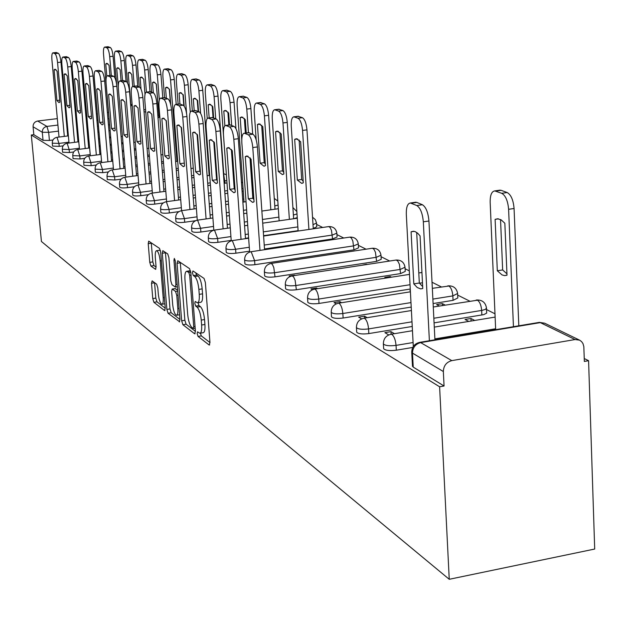 <?xml version="1.0" encoding="UTF-8"?>
<svg xmlns="http://www.w3.org/2000/svg" width="626" height="626" viewBox="0 0 626 626"><rect width="100%" height="100%" fill="white"/><g stroke="black" fill="none" stroke-linecap="round" stroke-linejoin="round"><path stroke-width="0.94" d="M197.159 333.603L198.059 336.428L209.162 345.012L209.968 342.532L205.375 282.514L204.053 278.437L192.949 270.948L192.409 272.772L193.309 275.565L194.725 276.528C196.783 278.539 198.16 282.827 198.865 289.4L199.248 294.361C199.545 299.721 198.927 302.538 197.393 302.804L195.195 301.466L194.796 303.297L195.688 306.106L197.104 307.131C199.162 309.228 200.539 313.548 201.236 320.082L201.619 325.011C201.916 330.278 201.306 333.024 199.796 333.267L197.55 331.811L197.159 333.603M200.43 333.165L201.322 335.904L209.976 342.555M195.766 272.85L196.603 275.072L198.027 276.035L194.725 276.528M198.066 302.702L198.974 305.598L200.39 306.623L197.104 307.131M278.703 109.245L282.929 110.575C285.182 112.023 286.638 115.959 287.279 122.399L293.633 218.756L297.24 217.598M313.25 228.459L316.756 226.768L316.537 223.247M264.508 248.976L332.562 238.944L337.078 237.011L336.858 233.428M244.899 263.585L244.915 263.843C246.167 265.017 249.5 265.299 254.899 264.688L353.964 249.844L358.534 247.833L358.315 244.179M264.642 275.643L264.665 275.933C265.995 277.185 269.446 277.49 275.017 276.849L376.594 261.378L381.218 259.281L381.007 255.549M285.581 288.422L285.605 288.743C287.013 290.081 290.597 290.417 296.348 289.752L400.57 273.601L405.241 271.402L405.038 267.599M433.098 303.555L453.06 300.347L457.825 297.937L457.637 293.985M434.076 322.875L483.796 314.62L486.668 313.102L486.496 308.469M152.134 280.863L151.5 283.249L152.775 298.586L153.91 302.303L164.583 310.551L165.248 308.172L160.679 252.137L159.505 248.381L148.698 241.135L148.221 243.67L149.77 262.357L150.905 266.05L155.592 269.344L156.07 266.832L155.303 257.482C155.037 253.209 155.475 250.948 156.617 250.682C158.292 251.542 159.481 254.939 160.178 260.87L163.183 297.679C163.441 301.865 163.01 304.064 161.891 304.275C160.201 303.36 159.004 299.932 158.308 294.001L157.807 287.937L156.649 284.196L152.134 280.863M31.3 135.005L439.608 386.782L449.249 579.293L41.433 241.487L31.3 135.005L33.827 134.692L33.076 126.765C33.092 123.627 34.618 121.718 37.654 121.029L57.326 118.635M181.665 320.786L182.894 324.714L194.663 333.807L195.422 331.35L190.828 272.631L189.553 268.656L177.8 260.729L177.08 263.288L181.665 320.786L184.858 320.285L186.094 324.205L195.422 331.373M179.717 321.819L168.05 313.235L166.868 309.416L162.298 253.24L162.807 250.666L167.713 253.921L168.91 257.732L170.773 280.847L171.978 284.689L175.366 287.076L175.89 284.509L173.95 260.252L174.325 258.421L175.303 261.167L179.967 319.479L171.18 312.75L168.05 313.235M179.247 321.889L179.967 319.479M52.96 139.989L49.423 140.435L48.664 132.344L42.286 132.258L33.076 126.765M575.059 339.542L540.293 322.617L420.649 342.61L451.792 360.623L575.059 339.542L579.559 340.137L581.515 341.522L582.947 343.51L583.831 346.593L584.348 361.437L588.581 360.693L584.254 358.526M494.978 313.798L486.543 309.565M469.696 301.129L457.692 295.112M441.346 286.919L432.026 282.248M409.294 270.862L405.1 268.757M389.669 261.026L381.07 256.715M366.061 249.195L358.385 245.353M343.768 238.029L336.929 234.601M322.687 227.465L316.607 224.421M588.581 360.693L594.7 549.041L449.249 579.293M66.027 117.571L66.708 117.492M75.699 116.397L76.497 116.295M85.801 115.161L86.717 115.051M96.349 113.877L97.398 113.752M107.39 112.531L108.541 112.39M451.792 360.623C446.416 362.118 443.599 365.748 443.341 371.523L412.487 353.111L411.72 351.773M439.608 386.782L444.061 386.007L443.341 371.523M474.719 320.449L470.963 318.493L471.081 321.044M470.963 318.493L465.04 319.471L468.772 321.428M394.443 333.681L390.976 331.647L391.117 334.214M390.976 331.647L384.888 332.649L388.738 334.926M445.164 305.089L442.363 303.633L442.457 305.527M442.363 303.633L436.604 304.565L439.382 306.02M367.149 317.679L364.567 316.169L364.676 318.078M364.567 316.169L358.651 317.124L361.617 318.877M410.335 290.503L409.913 290.574L410.351 290.808M341.6 302.71L339.801 301.654L339.879 302.976M339.801 301.654L334.041 302.561L336.225 303.853M391.469 277.193L390.28 276.567L390.319 277.365M390.28 276.567L384.81 277.42L385.992 278.038M317.625 288.656L316.529 288.015L316.576 288.821M316.529 288.015L310.926 288.883L312.413 289.76M367.016 264.485L366.515 264.555M366.492 264.211L361.679 265.299M295.096 275.456L294.643 275.526M294.619 275.174L289.157 276.003L290.026 276.52M270.096 263.64L268.945 264.047M63.101 145.866L59.22 146.359L58.946 143.432L52.279 143.174L52.553 146.093L59.22 146.359M73.68 151.985L69.423 152.525L69.15 149.544L62.318 149.262L62.592 152.235L69.423 152.525M84.737 158.355L80.058 158.957L79.784 155.913L72.78 155.608L73.054 158.644L80.058 158.957M96.294 164.998L91.153 165.671L90.88 162.564L83.696 162.228L83.978 165.327L91.153 165.671M108.4 171.931L102.742 172.674L102.468 169.505L95.097 169.145L95.371 172.306L102.742 172.674M121.092 179.177L114.855 179.998L114.574 176.759L107.007 176.368L107.289 179.599L114.855 179.998M134.418 186.744L127.532 187.667L127.25 184.349C122.915 184.811 120.325 184.67 119.472 183.927L119.754 187.237C120.607 187.988 123.197 188.129 127.532 187.667M148.448 194.655L140.811 195.695L140.521 192.307C136.085 192.785 133.416 192.628 132.524 191.846L132.806 195.226C133.698 196.016 136.366 196.173 140.811 195.695M163.237 202.941L154.732 204.115L154.442 200.641C149.888 201.134 147.141 200.969 146.21 200.14L146.202 200.015M178.895 211.619L169.341 212.95L169.059 209.397C164.38 209.906 161.555 209.726 160.577 208.857L160.866 212.394C161.837 213.278 164.669 213.466 169.341 212.95M195.602 220.704L184.709 222.246L184.42 218.599C179.615 219.131 176.696 218.928 175.671 218.012L175.663 217.848M289.376 219.366L282.975 122.946C282.326 116.506 280.878 112.563 278.633 111.115L274.673 109.746C272.842 110.231 272.036 113.267 272.263 118.846L279.157 220.829L262.717 223.169L297.287 218.231M244.57 225.783L247.716 225.329L244.57 225.759M230.924 236.573L217.629 238.49L214.491 230.086L230.282 227.825L227.449 228.216L220.282 130.912C219.609 124.41 218.224 120.419 216.142 118.932L212.277 117.531M213.81 230.165L200.876 232.019L200.586 228.287C195.641 228.834 192.636 228.615 191.564 227.645L191.548 227.465M298.101 230.673L263.585 235.689M248.608 237.864L245.47 238.318M231.205 240.392L217.911 242.325L217.629 238.49C212.535 239.062 209.428 238.827 208.301 237.794L208.286 237.59M249.563 251.183L235.892 253.194L235.603 249.265C230.368 249.852 227.152 249.602 225.963 248.506L225.947 248.279M410.257 289.055L319.002 303.454L318.72 299.064C312.773 299.752 309.056 299.385 307.554 297.976L307.53 297.608M411.212 307.076L343.118 318.031L342.837 313.509C336.686 314.229 332.813 313.829 331.217 312.319L331.193 311.897M412.237 326.459L368.831 333.58L368.558 328.916C362.18 329.667 358.142 329.237 356.437 327.609L356.413 327.124M412.73 347.446L396.305 350.2L396.039 345.38C389.427 346.17 385.209 345.693 383.378 343.94L383.355 343.392M146.484 203.473L146.5 203.606C147.431 204.436 150.17 204.608 154.732 204.115M175.953 221.479L175.961 221.643C176.986 222.566 179.897 222.77 184.709 222.246M191.838 231.182L191.846 231.362C192.925 232.348 195.93 232.567 200.876 232.019M208.575 241.409L208.591 241.613C209.718 242.653 212.824 242.888 217.911 242.325M226.236 252.192L226.252 252.419C227.441 253.522 230.658 253.78 235.892 253.194M307.812 301.982L307.835 302.35C309.338 303.774 313.055 304.142 319.002 303.454M331.467 316.412L331.49 316.826C333.095 318.352 336.968 318.759 343.118 318.031M356.687 331.78L356.71 332.257C358.416 333.893 362.454 334.339 368.831 333.58M383.621 348.197L383.652 348.737C385.475 350.505 389.701 350.99 396.305 350.2M33.827 134.692L43.045 140.334L49.423 140.435M444.061 386.007L413.23 367.118L412.464 365.764M200.203 333.196L203.074 332.742C204.6 332.5 205.211 329.753 204.921 324.487L201.619 325.011M200.39 306.623C202.456 308.72 203.841 313.031 204.538 319.565L204.921 324.487M197.777 302.749L200.688 302.295C202.229 302.029 202.855 299.212 202.558 293.852L199.248 294.361M198.027 276.035C200.093 278.038 201.47 282.326 202.175 288.891L202.558 293.852M180.272 262.396L184.858 320.285M193.191 328.423L193.724 326.702L189.686 275.268L188.802 272.49L186.744 271.269C185.241 271.574 184.639 274.384 184.952 279.697L187.706 314.565C188.387 320.935 189.725 325.184 191.728 327.296L193.191 328.423M190.586 270.995L189.662 270.831M165.421 252.38L169.998 308.931L171.18 312.75M172.698 304.698C173.418 310.786 174.662 314.307 176.438 315.269C177.612 315.058 178.074 312.82 177.823 308.555L176.759 295.315L175.538 291.442L172.158 289.032L171.641 291.567L172.698 304.698M175.069 288.696L177.62 290.159M160.467 250.65L159.505 250.267M151.273 242.833L152.838 261.903L153.98 265.596L156.093 267.091M154.552 282.647L155.827 298.117L156.969 301.834L165.248 308.195M507.005 275.174L504.838 223.239L501.254 219.937L497.67 218.764L495.111 219.358L497.31 270.776L502.036 274.916L504.673 275.612L507.005 275.174M513.437 326.709L508.609 209.303C507.874 200.868 505.589 195.539 501.739 193.317L494.736 190.907C491.621 191.431 490.095 195.202 490.166 202.245L495.667 329.675M506.943 273.828L502.655 269.939L500.534 219.53M499.352 190.249L501.136 190.32L507.177 192.534C511.043 194.756 513.343 200.077 514.071 208.497L508.609 209.303M518.813 325.81L514.071 208.497M502.655 269.939L497.31 270.776M498.531 218.85L495.111 219.358M422.675 286.591L419.318 283.022L416.697 232.465M415.187 202.308L416.822 202.409L422.401 204.733C425.977 207.034 428.161 212.457 428.943 221.001L434.929 339.824M411.086 231.808L413.817 283.883L417.229 287.514L420.641 288.891L422.769 288.484L420.062 235.877L417.683 233.24L415.288 231.683L413.426 231.244L411.086 231.808L414.216 231.346M429.389 340.747L423.325 221.823C422.534 213.278 420.359 207.848 416.806 205.539L410.351 203.004C407.495 203.489 406.149 207.292 406.313 214.413L413.301 346.468M413.817 283.883L419.318 283.022M303.297 182.784L300.652 141.734L296.442 138.69L294.682 139.355L297.342 180.085L301.654 183.34L303.297 182.784M308.908 229.46L302.554 130.435C301.896 123.823 300.378 119.762 298.007 118.259L293.829 116.812C291.888 117.305 291.035 120.403 291.254 126.116L298.125 231.033M303.203 181.337L301.677 179.49L299.118 139.95M297.929 116.287L302.413 117.696C304.792 119.206 306.31 123.259 306.967 129.872L302.554 130.435M313.274 228.826L306.967 129.872M301.677 179.49L297.342 180.085M297.671 138.964L294.682 139.355M283.883 173.981L281.215 133.98L277.248 131.061L275.565 131.726L278.234 171.422L282.31 174.537L283.883 173.981M283.789 172.494L282.475 170.851L279.908 132.391M282.475 170.851L278.234 171.422M278.476 131.35L275.565 131.726M265.471 165.632L262.787 126.624L259.031 123.815L257.427 124.488L260.111 163.198L263.961 166.195L265.471 165.632M270.839 209.796L264.407 115.841C263.773 109.566 262.388 105.731 260.252 104.346L256.503 103.047C254.759 103.525 254.007 106.498 254.242 111.952L256.19 139.911M265.361 164.09L264.25 162.65L261.676 125.223M260.463 102.562L264.446 103.822C266.598 105.207 267.983 109.041 268.624 115.309L264.407 115.841M275.002 209.209L268.624 115.309M264.25 162.65L260.111 163.198M260.252 124.128L257.427 124.488M246.229 132.947L245.29 119.644L241.73 116.937L240.188 117.602L241.761 139.715M253.092 198.599L250.236 158.057M248.444 132.665L246.785 109.096C246.159 102.977 244.829 99.244 242.794 97.914L239.249 96.686C237.59 97.155 236.878 100.066 237.129 105.395L244.03 201.987M245.392 133.056L244.351 118.424M243.131 96.208L246.902 97.413C248.945 98.744 250.275 102.468 250.901 108.588L246.785 109.096M252.693 134.136L250.901 108.588M242.943 117.258L240.188 117.602M229.515 124.934L228.654 113.001L225.274 110.395L223.795 111.06L224.875 125.779M231.675 125.396L230.032 102.68C229.413 96.709 228.138 93.086 226.205 91.803L222.833 90.629C221.252 91.099 220.587 93.947 220.845 99.166L227.739 193.262L224.906 193.653M228.826 125.02L227.88 111.96M226.651 90.167L230.219 91.318C232.16 92.593 233.443 96.224 234.061 102.187L230.032 102.68M235.963 128.713L234.061 102.187M226.471 110.732L223.795 111.06M213.638 117.891L212.809 106.678L209.608 104.159L208.184 104.832L209.162 117.923M215.727 118.76L214.092 96.584C213.482 90.754 212.253 87.217 210.406 85.981L207.206 84.87C205.696 85.332 205.07 88.117 205.328 93.227L207.229 118.557M213.067 117.657L212.191 105.817M210.954 84.416L214.335 85.512C216.189 86.748 217.418 90.277 218.028 96.099L214.092 96.584M224.444 183.301L218.028 96.099M210.782 104.511L208.184 104.832M198.544 111.608L197.706 100.653L194.663 98.219L193.301 98.892L194.201 110.732M197.167 135.67L197.652 136.108M200.602 113.369L198.896 90.762C198.293 85.073 197.112 81.623 195.351 80.433L192.299 79.377C190.86 79.831 190.273 82.562 190.539 87.57L192.331 110.959M198.106 111.428L197.229 99.957M195.985 78.939L199.193 79.979C200.962 81.169 202.151 84.612 202.746 90.3L198.896 90.762M209.162 175.476L202.746 90.3M195.821 98.579L193.301 98.892M184.177 106.17L183.301 94.902L180.398 92.546L179.091 93.219L179.92 103.924M186.579 113.462L184.396 85.214C183.801 79.651 182.667 76.294 180.984 75.143L178.074 74.126C176.704 74.58 176.149 77.256 176.415 82.162L178.136 104.135M183.833 105.731L182.948 94.377M181.696 73.704L184.748 74.697C186.438 75.848 187.581 79.205 188.176 84.768L184.396 85.214M190.281 112.179L188.176 84.768M181.54 92.922L179.091 93.219M170.749 104.8L169.536 89.408L166.774 87.131L165.507 87.796L166.336 98.212M176.97 161.359L170.546 79.917C169.967 74.478 168.871 71.2 167.259 70.081L164.489 69.118C163.175 69.564 162.65 72.193 162.924 76.998L164.568 97.656M170.46 103.642L169.31 89.048M168.042 68.703L170.945 69.658C172.565 70.769 173.668 74.04 174.247 79.479L170.546 79.917M176.203 104.37L174.247 79.479M167.893 87.515L165.507 87.796M158.182 117.907L159.051 117.367L156.375 84.15L153.738 81.951L152.525 82.616L153.347 92.804C155.045 94.072 156.218 97.648 156.852 103.533L163.949 191.517M159.333 100.003L157.314 74.854C156.735 69.525 155.678 66.325 154.137 65.253L151.492 64.329C150.232 64.768 149.739 67.342 150.013 72.06L151.641 92.1M158.887 115.372L156.257 83.962M154.982 63.922L157.752 64.83C159.301 65.91 160.366 69.103 160.937 74.424L157.314 74.854M162.807 97.875L160.937 74.424M158.769 115.176L157.807 115.294M154.833 82.342L152.525 82.616M145.021 94.354L143.777 79.126L141.257 76.99L140.083 77.647L141.03 89.119M144.043 111.647L145.78 112.132M146.445 92.124L144.645 70.002C144.074 64.791 143.049 61.661 141.578 60.62L139.042 59.736C137.837 60.174 137.376 62.702 137.657 67.326L139.269 86.951M145.013 94.409L143.761 79.095M142.478 59.345L145.122 60.213C146.609 61.254 147.634 64.384 148.198 69.588L144.645 70.002M149.997 91.693L148.198 69.588M145.576 109.628L143.894 109.832M142.329 77.389L140.083 77.647M132.712 86.411L131.71 74.306L129.3 72.233L128.166 72.89L130.818 104.558L132.297 106.381M134.238 86.239L132.509 65.354C131.945 60.252 130.959 57.201 129.543 56.191L127.117 55.346C125.967 55.769 125.529 58.249 125.81 62.796L127.501 83.008M130.498 54.963L133.017 55.792C134.441 56.802 135.435 59.853 135.999 64.955L132.509 65.354M137.759 86.325L135.999 64.955M132.125 104.401L130.818 104.558M130.349 72.639L128.166 72.89M121.068 80.801L120.129 69.689L117.829 67.671L116.741 68.328L118.306 86.779M122.532 80.629L120.873 60.902C120.317 55.902 119.363 52.913 118.001 51.935L115.685 51.129C114.574 51.551 114.159 53.985 114.448 58.445L116.71 85.089M119.003 50.753L121.413 51.551C122.782 52.529 123.745 55.518 124.292 60.511L120.873 60.902M126.053 81.45L124.292 60.511M118.854 68.085L116.741 68.328M109.894 75.449L109.026 65.253L106.811 63.296L105.763 63.954L106.811 76.122M111.303 75.323L109.706 56.63C109.159 51.731 108.235 48.805 106.929 47.858L104.706 47.083C103.642 47.498 103.251 49.892 103.533 54.266L110.121 130.67L108.963 130.818M107.969 46.715L110.278 47.482C111.592 48.429 112.523 51.355 113.063 56.254L109.706 56.63M114.902 77.843L113.063 56.254M107.821 63.719L105.763 63.954M253.921 199.702L252.834 198.207L249.985 157.76M248.514 132.657L252.888 134.214C255.205 135.834 256.715 140.075 257.419 146.946L264.555 249.711M245.29 156.586L248.287 198.841L252.513 202.331L254.07 201.807L251.073 159.207L246.957 155.944L245.29 156.586L248.084 156.218M259.993 250.384L252.787 147.548C252.082 140.678 250.58 136.429 248.272 134.809L244.21 133.205C242.356 133.682 241.566 136.875 241.839 142.783L249.625 252.059M248.287 198.841L252.834 198.207M235.094 189.975L234.226 188.723L231.377 149.457M229.899 124.887L234.007 126.366C236.205 127.915 237.645 132.023 238.334 138.706L245.494 238.678M226.784 148.19L229.789 189.334L233.764 192.675L235.251 192.143L232.254 150.67L228.373 147.54L226.784 148.19L229.499 147.838M241.041 239.328L233.819 139.293C233.13 132.602 231.69 128.486 229.507 126.937L225.681 125.419C223.92 125.889 223.185 129.011 223.466 134.778L231.237 240.822M229.789 189.334L234.226 188.723M217.277 180.757L216.596 179.74L213.756 141.609M209.256 140.24L212.261 180.327L216.017 183.528L217.441 182.988L214.436 142.587L210.782 139.59L209.256 140.24L211.901 139.903M223.099 228.858L215.876 131.476C215.195 124.965 213.818 120.967 211.752 119.48L208.137 118.048C206.47 118.517 205.782 121.569 206.071 127.203L213.818 230.211M212.261 180.327L216.596 179.74M200.383 172.009L199.874 171.227L197.049 134.175M195.562 110.559L199.217 111.89C201.189 113.314 202.511 117.195 203.184 123.533L210.336 218.333M192.644 132.704L195.648 171.79L199.193 174.865L200.563 174.318L197.558 134.934L194.099 132.047L192.644 132.704L195.218 132.376M206.087 218.936L198.88 124.073C198.207 117.727 196.893 113.846 194.929 112.422L191.501 111.06C189.921 111.53 189.279 114.511 189.568 120.02L197.284 220.18M195.648 171.79L199.874 171.227M184.349 163.691L181.188 127.125M179.701 103.947L183.144 105.207C185.022 106.576 186.29 110.348 186.947 116.522L194.091 208.943M176.868 125.544L179.865 163.683L183.222 166.633L184.537 166.078L181.54 127.665L178.261 124.887L176.868 125.544L179.365 125.231M189.936 209.522L182.745 117.046C182.088 110.865 180.82 107.085 178.958 105.716L175.71 104.432C174.208 104.886 173.605 107.813 173.903 113.196L181.579 210.68L184.42 218.599L197.026 216.831M179.865 163.683L183.997 163.136M169.098 155.78L166.109 120.427M164.615 97.656L167.878 98.853C169.662 100.168 170.882 103.838 171.524 109.863L178.645 200.015M161.868 118.737L164.857 155.968L168.034 158.808L169.294 158.253L166.313 120.755L163.206 118.087L161.868 118.737L164.294 118.439M174.584 200.57L167.416 110.372C166.766 104.339 165.554 100.669 163.777 99.346L160.702 98.126C159.27 98.579 158.707 101.443 159.012 106.71L166.641 201.666M164.857 155.968L168.895 155.444M154.591 148.237L151.75 114.065M150.256 91.67L153.347 92.804L149.34 93.29L146.414 92.124C145.044 92.57 144.52 95.379 144.833 100.528L152.415 193.082M147.595 112.265L150.561 148.628L153.581 151.367L154.794 150.803L151.821 114.182L148.871 111.608L147.595 112.265L149.95 111.976M159.974 192.057L152.838 104.018C152.196 98.133 151.03 94.557 149.34 93.29M150.561 148.628L154.52 148.119M136.57 85.958L139.496 87.045C141.124 88.266 142.251 91.756 142.877 97.499L149.935 183.426M133.987 106.091L136.945 141.632L139.809 144.27L140.975 143.706L138.017 107.915L135.216 105.434L133.987 106.091L136.272 105.81M146.046 183.95L138.949 97.969C138.315 92.218 137.196 88.736 135.576 87.515L132.798 86.404C131.499 86.85 130.998 89.596 131.311 94.643L138.847 184.913M136.945 141.632L140.764 141.14M123.51 80.519L126.296 81.552C127.845 82.734 128.933 86.13 129.551 91.74L136.57 175.703M120.998 100.199L123.94 134.95L126.671 137.501L127.798 136.93L124.848 101.944L122.187 99.542L120.998 100.199L123.22 99.933M132.759 176.211L125.701 92.202C125.083 86.584 124.003 83.188 122.453 82.006L119.809 80.95C118.564 81.388 118.103 84.08 118.416 89.025L125.889 177.119M123.94 134.95L127.594 134.488M111.037 75.323L113.689 76.309C115.176 77.452 116.217 80.762 116.827 86.247L123.799 168.331M108.603 94.573L111.522 128.573L114.128 131.03L115.207 130.458L112.281 96.24L109.738 93.916L108.603 94.573L110.755 94.315M120.075 168.824L113.056 86.693C112.445 81.2 111.405 77.89 109.926 76.748L107.398 75.738C106.217 76.176 105.778 78.813 106.099 83.665L113.509 169.685M111.522 128.573L115.004 128.134M99.111 70.347L101.639 71.294C103.055 72.397 104.072 75.629 104.667 80.997L111.592 161.289M96.74 89.197L99.651 122.469L102.132 124.848L103.173 124.277L100.262 90.786L97.836 88.54L96.74 89.197L98.838 88.947M107.938 161.766L100.974 81.427C100.371 76.059 99.37 72.827 97.953 71.724L95.543 70.761C94.409 71.184 93.994 73.774 94.315 78.532L101.67 162.58M99.651 122.469L102.977 122.054M87.695 65.597L90.105 66.497C91.466 67.569 92.445 70.722 93.031 75.981L99.917 154.552M85.394 84.048L88.282 116.624L90.653 118.932L91.654 118.361L88.767 85.574L86.451 83.391L85.394 84.048L87.429 83.806M96.334 155.013L89.416 76.395C88.822 71.137 87.851 67.976 86.498 66.912L84.189 65.996C83.102 66.419 82.718 68.962 83.039 73.618L90.324 155.78M88.282 116.624L91.466 116.24M76.763 61.035L79.064 61.904C80.371 62.936 81.317 66.027 81.896 71.168L88.728 148.096M74.525 79.111L77.389 111.029L79.651 113.267L80.621 112.688L77.749 80.574L75.535 78.461L74.525 79.111L76.497 78.884M85.206 148.542L78.344 71.575C77.765 66.426 76.826 63.343 75.519 62.31L73.32 61.426C72.28 61.841 71.92 64.337 72.24 68.915L79.455 149.27M77.389 111.029L80.441 110.661M66.278 56.669L68.477 57.506C69.736 58.5 70.644 61.52 71.215 66.559L77.992 141.906M64.102 74.384L66.943 105.661L69.11 107.829L70.042 107.257L67.193 75.785L65.081 73.735L64.102 74.384L66.02 74.165M74.549 142.345L67.733 66.959C67.162 61.911 66.254 58.891 65.002 57.889L62.89 57.052C61.896 57.459 61.559 59.916 61.88 64.408L69.032 143.033M66.943 105.661L69.869 105.309M56.215 52.482L58.32 53.28C59.525 54.251 60.417 57.201 60.972 62.138L67.702 135.967M54.102 69.846L56.919 100.512L58.993 102.617L59.893 102.046L57.068 71.192L55.041 69.196L54.102 69.846L55.957 69.635M64.314 136.39L57.561 62.522C56.997 57.584 56.113 54.626 54.916 53.656L52.889 52.85C51.935 53.257 51.614 55.667 51.935 60.073L59.024 137.055M56.919 100.512L59.72 100.176M201.322 335.904L198.059 336.428M196.603 275.072L193.309 275.565M198.974 305.598L195.688 306.106M168.832 152.462L168.582 151.469M168.95 153.847L168.684 152.478M226.808 180.546L224.272 180.969M225.117 183.215L223.897 175.843M243.06 188.371L241.91 188.629M278.093 205.085L274.783 205.899M297.006 213.92L293.391 215.054M312.53 217.214L315.308 219.57L316.521 223.005L313.008 224.679M328.486 226.62L328.767 226.581C333.322 226.479 336.013 228.67 336.843 233.154L332.328 235.071L264.235 245.063M332.562 238.944L331.475 230.384L330.129 227.528L328.767 226.581L263.609 236.049M349.668 237.152L349.989 237.105C354.684 237.004 357.454 239.257 358.299 243.874L353.729 245.869L254.61 260.651C249.211 261.261 245.877 260.987 244.625 259.821L244.609 259.563M353.964 249.844L352.845 241.049L351.436 238.107L349.989 237.105L251.151 251.691L254.61 260.651L254.899 264.688M372.071 248.295L372.431 248.24C377.267 248.131 380.115 250.455 380.991 255.212L376.367 257.294L274.728 272.701C269.157 273.343 265.706 273.038 264.375 271.794L264.36 271.512M376.594 261.378L375.451 252.333L373.972 249.289L372.431 248.24L271.089 263.436L272.466 264.532L273.828 267.654L275.017 276.849M395.788 260.095L396.195 260.033C401.18 259.915 404.122 262.31 405.022 267.216L400.35 269.399L296.059 285.487C290.308 286.145 286.724 285.816 285.315 284.494L285.3 284.165M400.57 273.601L399.396 264.289L397.839 261.128L396.195 260.033L292.225 275.894L293.696 277.044L295.128 280.276L296.348 289.752M447.676 285.918L448.2 285.832C453.529 285.706 456.667 288.257 457.614 293.5L452.848 295.895L432.879 299.095M453.06 300.347L452.848 295.895C452.387 290.871 451.072 287.584 448.889 286.019L432.331 288.343M476.136 300.089L476.73 299.995C482.247 299.854 485.494 302.499 486.472 307.922L485.518 309.33L482.341 310.316L433.841 318.251M481.863 315.027L481.66 310.441C481.198 305.253 479.806 301.842 477.482 300.198L433.278 307.006M109.613 124.793L108.462 124.934M98.485 126.17L97.445 126.303M87.82 127.493L86.904 127.61M77.616 128.76L76.818 128.854M67.843 129.965L67.162 130.051M58.476 131.131L48.664 132.344L46.95 126.413L57.921 125.059M66.606 123.995L67.295 123.909M76.278 122.806L77.068 122.704M86.372 121.561L87.28 121.452M96.913 120.27L97.953 120.137M107.938 118.909L109.096 118.768M37.654 121.029L46.95 126.413C43.859 127.109 42.302 129.058 42.286 132.258L43.045 140.334M110.685 136.922L109.503 137.071M99.542 138.323L98.501 138.456M88.9 139.661L87.984 139.778M78.712 140.944L77.921 141.046M68.954 142.172L58.946 143.432L57.013 137.305C53.852 137.994 52.279 139.95 52.279 143.174M122.97 142.705L121.64 142.877M111.311 144.183L110.129 144.34M100.183 145.6L99.143 145.733M89.541 146.953L88.634 147.071M79.369 148.245L69.15 149.544L67.138 143.276C63.922 143.98 62.318 145.975 62.318 149.262M135.826 148.722L134.332 148.918M123.612 150.295L122.281 150.459M111.968 151.789L110.786 151.938M100.849 153.214L99.808 153.347M90.222 154.575L79.784 155.913L77.702 149.497C74.424 150.217 72.78 152.251 72.78 155.608M149.293 154.99L147.619 155.209M136.484 156.649L134.989 156.844M124.284 158.229L122.962 158.401M112.649 159.74L111.475 159.896M101.545 161.179L90.88 162.564L88.72 155.991C85.371 156.719 83.696 158.801 83.696 162.228M163.417 161.524L161.547 161.766M149.974 163.284L148.299 163.503M137.18 164.959L135.685 165.154M124.997 166.555L123.666 166.727M113.369 168.073L102.468 169.505L100.23 162.768C96.811 163.519 95.097 165.647 95.097 169.145M178.246 168.331L176.164 168.605M164.114 170.202L162.251 170.452M150.686 171.978L149.011 172.205M137.908 173.668L136.413 173.871M125.732 175.28L114.574 176.759L112.25 169.849C108.76 170.624 107.015 172.792 107.007 176.368M209.538 173.339L209.006 173.41M193.841 175.436L191.525 175.749M178.966 177.432L176.884 177.706M164.849 179.318L162.979 179.568M151.429 181.117L149.763 181.337M138.667 182.823L127.25 184.349L124.832 177.26C121.264 178.05 119.48 180.272 119.472 183.927M210.258 182.862L207.683 183.215M194.576 184.983L192.268 185.296M179.717 186.994L177.643 187.276M165.616 188.903L163.754 189.162M152.22 190.719L140.521 192.307L138.01 185.022C134.363 185.836 132.532 188.105 132.524 191.846M227.543 190.625L224.711 191.016M211.009 192.894L208.442 193.246M195.351 195.038L193.043 195.351M180.507 197.073L178.433 197.354M166.43 198.998L154.442 200.641L151.821 193.16C148.096 193.997 146.226 196.321 146.21 200.14L146.5 203.606M243.819 199.021L242.669 199.185M228.334 201.173L225.485 201.572M211.807 203.466L209.24 203.826M196.165 205.641L193.864 205.954M181.344 207.691L169.059 209.397L166.32 201.705C162.51 202.566 160.592 204.945 160.577 208.857M246.613 209.859L243.467 210.297M229.147 212.316L226.307 212.715M212.644 214.632L210.086 214.992M278.906 217.12L262.458 219.468M247.45 221.604L244.304 222.058M230.008 224.092L227.175 224.499M213.529 226.44L200.586 228.287L197.597 220.133C193.598 221.033 191.587 223.537 191.564 227.645L191.846 231.362M297.851 226.894L263.319 231.886M248.342 234.054L245.196 234.507M249.281 247.262L235.603 249.265L232.316 240.595C228.114 241.55 225.994 244.187 225.963 248.506L226.252 252.419M422.48 282.764L419.475 283.234M410.03 284.72L318.72 299.064C318.235 294.103 317.069 290.855 315.23 289.306L314.667 289.118C309.972 290.198 307.601 293.156 307.554 297.976L307.835 302.35M410.977 302.601L342.837 313.509C342.344 308.399 341.115 305.026 339.159 303.399L338.541 303.187C333.713 304.306 331.271 307.35 331.217 312.319L331.49 316.826M411.994 321.819L368.558 328.916C368.049 323.642 366.758 320.144 364.668 318.415L363.996 318.188C359.019 319.346 356.499 322.492 356.437 327.609L356.71 332.257M495.628 328.76L434.882 338.901M413.09 342.532L396.039 345.38C395.522 339.926 394.153 336.295 391.931 334.472L391.187 334.221C386.046 335.419 383.448 338.658 383.378 343.94L383.652 348.737M390.569 334.323L412.464 330.708M363.463 318.282L411.399 310.535M338.071 303.266L410.406 291.818M314.252 289.189L409.482 274.391M420.946 272.607L421.955 272.67M291.857 275.949L292.225 275.894C287.663 276.942 285.362 279.806 285.315 284.494L285.605 288.743M270.768 263.491L271.089 263.436C266.653 264.454 264.415 267.239 264.375 271.794L264.665 275.933M250.87 251.738L251.151 251.691C246.84 252.677 244.656 255.385 244.625 259.821L244.915 263.843M232.066 240.627L248.639 238.224M209.24 169.427L208.568 167.619M413.23 367.118L412.487 353.111C412.722 347.532 415.437 344.034 420.649 342.61L419.146 342.461M412.495 366.39L411.752 352.399C411.822 346.937 414.522 343.58 419.843 342.336L539.393 322.374L544.667 323.204L538.626 322.5M204.538 319.565L201.236 320.082M202.175 288.891L198.865 289.4M209.702 344.926L209.162 345.012M180.304 262.81L177.08 263.288M195.163 333.721L194.663 333.807M186.094 324.205L182.894 324.714M195.046 326.49L193.724 326.702M191.016 275.064L189.686 275.268M190.789 272.193L188.802 272.49M190.586 271.003L187.338 271.488M169.998 308.931L166.868 309.416M165.452 252.779L162.298 253.24M177.158 284.321L175.89 284.509M175.147 260.072L173.95 260.252M179.075 308.36L177.823 308.555M178.019 295.128L176.759 295.315M177.698 291.113L175.538 291.442M175.507 288.625L172.338 289.11M164.38 297.499L163.183 297.679M161.383 260.69L160.178 260.87M155.819 269.219L155.42 269.274M153.98 265.596L150.905 266.05M152.838 261.903L149.77 262.357M151.296 243.224L148.221 243.67M165.014 310.48L164.583 310.551M156.969 301.834L153.91 302.303M155.827 298.117L152.775 298.586M154.567 282.788L151.5 283.249M501.136 190.32L495.729 191.094M507.177 192.534L501.739 193.317M423.325 221.823L428.943 221.001M416.806 205.539L422.401 204.733M411.259 203.207L416.822 202.409M298.712 116.342L294.33 116.898M302.413 117.696L298.007 118.259M287.279 122.399L282.975 122.946M279.415 109.292L275.143 109.832M282.929 110.575L278.633 111.115M261.12 102.609L256.942 103.126M264.446 103.822L260.252 104.346M243.741 96.255L239.648 96.756M246.902 97.413L242.794 97.914M227.207 90.214L223.208 90.7M230.219 91.318L226.205 91.803M211.463 84.463L207.55 84.933M214.335 85.512L210.406 85.981M196.454 78.978L192.628 79.432M199.193 79.979L195.351 80.433M182.135 73.743L178.387 74.181M184.748 74.697L180.984 75.143M168.449 68.743L164.771 69.165M170.945 69.658L167.259 70.081M155.365 63.962L151.758 64.376M157.752 64.83L154.137 65.253M142.83 59.376L139.301 59.783M145.122 60.213L141.578 60.62M130.826 54.994L127.36 55.385M133.017 55.792L129.543 56.191M119.308 50.784L115.912 51.168M121.413 51.551L118.001 51.935M108.259 46.747L104.918 47.114M110.278 47.482L106.929 47.858M252.787 147.548L257.419 146.946M248.272 134.809L252.888 134.214M244.703 133.315L249.297 132.72M233.819 139.293L238.334 138.706M229.507 126.937L234.007 126.366M226.135 125.521L230.618 124.95M215.876 131.476L220.282 130.912M211.752 119.48L216.142 118.932M208.56 118.142L212.926 117.594M198.88 124.073L203.184 123.533M194.929 112.422L199.217 111.89M191.892 111.146L196.165 110.622M182.745 117.046L186.947 116.522M178.958 105.716L183.144 105.207M176.078 104.511L180.249 104.002M167.416 110.372L171.524 109.863M163.777 99.346L167.878 98.853M161.038 98.196L165.115 97.703M152.838 104.018L156.852 103.533M146.727 92.194L150.717 91.717M138.949 97.969L142.877 97.499M135.576 87.515L139.496 87.045M133.095 86.466L137 86.005M125.701 92.202L129.551 91.74M122.453 82.006L126.296 81.552M120.082 81.012L123.909 80.558M113.056 86.693L116.827 86.247M109.926 76.748L113.689 76.309M107.664 75.793L111.405 75.363M100.974 81.427L104.667 80.997M97.953 71.724L101.639 71.294M95.786 70.808L99.456 70.386M89.416 76.395L93.031 75.981M86.498 66.912L90.105 66.497M84.416 66.043L88.016 65.628M78.344 71.575L81.896 71.168M75.519 62.31L79.064 61.904M73.532 61.473L77.061 61.074M67.733 66.959L71.215 66.559M65.002 57.889L68.477 57.506M63.101 57.091L66.559 56.708M57.561 62.522L60.972 62.138M54.916 53.656L58.32 53.28M53.085 52.889L56.481 52.514M434.287 327.108L495.119 317.085M208.591 241.613L208.301 237.794C208.325 233.584 210.391 231.017 214.491 230.086M175.961 221.643L175.671 218.012C175.695 214.006 177.659 211.565 181.563 210.688L196.392 208.622M418.794 272.944L421.947 272.49M197.597 220.133L212.895 217.973M226.549 216.048L229.39 215.641M243.702 213.623L246.855 213.176M261.871 211.064L278.335 208.732M296.849 211.541L292.898 207.542M209.467 206.799L212.026 206.439M225.704 204.538L228.545 204.139M242.88 202.143L246.034 201.705M277.819 201.024L274.266 198.403M166.32 201.705L180.718 199.725M193.246 198.004L195.555 197.691M208.646 195.891L211.205 195.539M242.105 191.29L243.256 191.133M151.821 193.16L165.804 191.266M177.823 189.631L179.905 189.349M192.448 187.651L194.756 187.338M207.863 185.554L210.43 185.21M224.147 183.348L226.98 182.956M242.661 182.87L241.44 182.08M138.01 185.022L151.602 183.199M163.151 181.65L165.014 181.399M177.048 179.787L179.13 179.506M191.689 177.823L193.997 177.51M207.12 175.749L209.694 175.405M226.377 174.685L223.74 173.723M124.832 177.26L138.056 175.507M149.168 174.036L150.835 173.817M162.392 172.283L164.262 172.033M176.313 170.436L178.394 170.155M190.969 168.488L193.285 168.183M209.014 166.352L208.466 166.289M112.25 169.849L125.13 168.159M135.819 166.759L137.313 166.563M148.432 165.107L150.099 164.888M161.68 163.37L163.542 163.12M175.609 161.539L177.69 161.265M100.23 162.768L112.774 161.14M123.079 159.802L124.402 159.63M135.106 158.237L136.601 158.042M147.736 156.602L149.403 156.383M160.992 154.88L162.862 154.638M88.72 155.991L100.95 154.419M110.896 153.143L112.07 152.987M122.383 151.664L123.713 151.492M134.434 150.115L135.928 149.927M147.063 148.495L148.745 148.276M77.702 149.497L89.635 147.979M99.229 146.758L100.27 146.625M110.223 145.357L111.405 145.209M121.726 143.894L123.056 143.73M133.784 142.36L135.279 142.172M67.138 143.276L78.79 141.805M88.063 140.639L88.97 140.521M98.579 139.316L99.62 139.183M109.581 137.923L110.763 137.775M121.092 136.476L122.43 136.311M57.013 137.305L68.383 135.881M77.35 134.762L78.148 134.668M87.429 133.51L88.344 133.393M97.953 132.196L99.002 132.063M579.559 340.137L544.667 323.204M195.179 328.196L193.418 328.47M190.007 270.776L186.744 271.269M177.354 286.771L175.468 287.06M179.592 314.776L176.728 315.222M175.327 288.555L172.158 289.032M164.896 303.813L162.15 304.236M159.74 250.228L156.617 250.682M500.143 190.132L494.736 190.907M506.716 275.291L504.673 275.612M410.351 203.004L415.907 202.206M420.641 288.891L422.511 288.594M298.203 116.256L293.829 116.812M302.397 183.238L301.654 183.34M278.953 109.214L274.673 109.746M282.975 174.451L282.31 174.537M260.682 102.531L256.503 103.047M264.548 166.117L263.961 166.195M243.334 96.185L239.249 96.686M226.831 90.152L222.833 90.629M211.111 84.4L207.206 84.87M196.126 78.923L192.299 79.377M181.83 73.688L178.074 74.126M168.159 68.696L164.489 69.118M155.091 63.915L151.492 64.329M142.579 59.337L139.042 59.736M130.584 54.947L127.117 55.346M119.081 50.745L115.685 51.129M108.04 46.707L104.706 47.083M244.21 133.205L248.804 132.618M252.513 202.331L253.272 202.221M225.681 125.419L230.157 124.856M233.764 192.675L234.437 192.581M208.137 118.048L212.504 117.508M216.017 183.528L216.619 183.449M191.501 111.06L195.766 110.536M199.193 174.865L199.733 174.787M175.71 104.432L179.881 103.924M183.222 166.633L183.7 166.571M160.702 98.126L164.779 97.633M168.034 158.808L168.472 158.754M146.414 92.124L150.396 91.646M153.581 151.367L153.973 151.312M132.798 86.404L136.695 85.942M119.809 80.95L123.627 80.504M107.398 75.738L111.146 75.308M95.543 70.761L99.205 70.339M84.189 65.996L87.781 65.581M73.32 61.426L76.841 61.027M62.89 57.052L66.348 56.661M52.889 52.85L56.285 52.474"/></g></svg>
